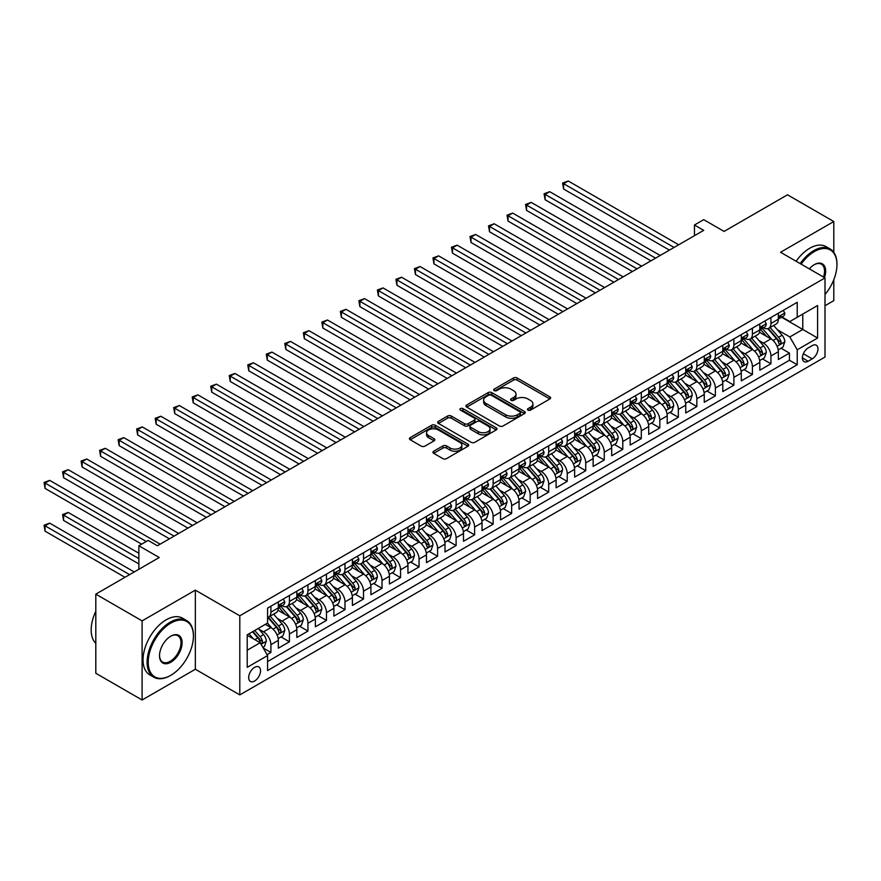 <?xml version="1.0" encoding="UTF-8"?>
<svg xmlns="http://www.w3.org/2000/svg" width="881" height="881" viewBox="0 0 881 881"><rect width="100%" height="100%" fill="white"/><g stroke="black" fill="none" stroke-linecap="round" stroke-linejoin="round"><path stroke-width="1.32" d="M528.005 410.117A1.795 1.035 0 0 0 530.549 410.117L549.865 398.961A2.566 1.487 0 0 0 550.625 397.915A2.566 1.487 0 0 0 549.865 396.857L517.147 377.971A2.566 1.487 0 0 0 513.513 377.971L494.197 389.127A1.795 1.035 0 0 0 493.668 389.854A1.795 1.035 0 0 0 494.197 390.591A1.795 1.035 0 0 0 496.741 390.591L499.241 389.149A8.226 4.746 0 0 1 510.881 389.149L513.601 390.724A8.226 4.746 0 0 1 516.013 394.082A8.226 4.746 0 0 1 513.601 397.441L511.101 398.884A1.795 1.035 0 0 0 510.573 399.622A1.795 1.035 0 0 0 511.101 400.348A1.795 1.035 0 0 0 513.645 400.348L516.145 398.906A8.226 4.746 0 0 1 527.785 398.906L530.505 400.481A8.226 4.746 0 0 1 532.917 403.839A8.226 4.746 0 0 1 530.505 407.198L528.005 408.641A1.795 1.035 0 0 0 527.477 409.379A1.795 1.035 0 0 0 528.005 410.117L528.005 408.641M254.609 681.013A8.381 4.834 120 0 0 260.093 673.635A8.381 4.834 120 0 0 258.805 666.917A8.381 4.834 120 0 0 254.609 667.335A8.381 4.834 120 0 0 249.136 674.714A8.381 4.834 120 0 0 250.424 681.431A8.381 4.834 120 0 0 254.609 681.013M433.716 451.226A2.566 1.487 0 0 0 432.956 452.272A2.566 1.487 0 0 0 433.716 453.33L442.89 458.627A2.566 1.487 0 0 0 446.524 458.627L467.976 446.238A2.566 1.487 0 0 0 468.725 445.191A2.566 1.487 0 0 0 467.976 444.145L435.258 425.248A2.566 1.487 0 0 0 431.624 425.248L410.172 437.637A2.566 1.487 0 0 0 409.423 438.683A2.566 1.487 0 0 0 410.172 439.729L421.261 446.138A2.566 1.487 0 0 0 424.895 446.138L434.08 440.83A2.566 1.487 0 0 0 434.829 439.784A2.566 1.487 0 0 0 434.08 438.738L428.573 435.566A6.872 3.976 0 0 1 426.558 432.758A6.872 3.976 0 0 1 430.809 429.091A6.872 3.976 0 0 1 438.298 429.95L459.838 442.383A6.872 3.976 0 0 1 461.853 445.191A6.872 3.976 0 0 1 457.613 448.858A6.872 3.976 0 0 1 450.114 448L446.524 445.929A2.566 1.487 0 0 0 442.89 445.929L433.716 451.226L433.716 453.33L442.89 448.066L442.89 445.929M833.8 252.329L833.8 221.527L787.504 194.8L724.072 231.417L703.71 219.655L694.448 225.007L703.71 230.348L157.391 545.757L148.129 540.416L138.868 545.757L138.868 569.28M142.105 620.874L142.105 699.999L195.351 669.252L195.351 590.138L142.105 620.874L95.809 594.146L159.241 557.519L138.868 545.757M195.351 590.138L239.797 615.797L825.001 277.922L825.001 357.047L239.797 694.911L239.797 615.797M833.8 221.527L780.555 252.263L825.001 277.922M499.428 425.986A2.566 1.487 0 0 0 503.062 425.986L524.514 413.596A2.566 1.487 0 0 0 525.263 412.55A2.566 1.487 0 0 0 524.514 411.504L491.785 392.607A2.566 1.487 0 0 0 488.151 392.607L466.71 404.996A2.566 1.487 0 0 0 465.95 406.042A2.566 1.487 0 0 0 466.71 407.099L499.428 425.986M461.148 410.502A1.795 1.035 0 0 1 462.977 410.755L496.212 429.939L474.793 442.306A2.566 1.487 0 0 1 471.159 442.306L438.441 423.409L447.614 418.156L447.614 416.019L438.441 421.316A2.566 1.487 0 0 0 437.681 422.362A2.566 1.487 0 0 0 438.441 423.409L438.441 421.316M447.614 418.156A2.566 1.487 0 0 1 451.248 418.156L451.248 416.019A2.566 1.487 0 0 0 447.614 416.019M451.248 416.019L464.518 423.673A2.566 1.487 0 0 0 468.163 423.673L474.253 420.16A2.566 1.487 0 0 0 475.002 419.114A2.566 1.487 0 0 0 474.253 418.057L460.433 410.083A1.795 1.035 0 0 1 459.904 409.346A1.795 1.035 0 0 1 461.016 408.388A1.795 1.035 0 0 1 462.977 408.619L496.245 427.825A2.566 1.487 0 0 1 496.994 428.871A2.566 1.487 0 0 1 496.245 429.917L496.245 427.825M142.105 699.999L95.809 673.26L95.809 594.146M825.001 305.729L833.8 300.652L833.8 279.718M267.064 654.682L270.908 652.469L263.221 648.031M258.849 629.144L263.507 631.831A10.473 6.046 60 0 1 270.908 644.661L278.319 640.388L278.319 648.196L289.431 641.775L281.006 636.908M277.372 618.451L282.019 621.138A10.473 6.046 60 0 1 289.431 633.968L296.842 629.695L296.842 637.503L307.954 631.082L299.518 626.215M295.895 607.769L300.542 610.445A10.473 6.046 60 0 1 307.954 623.274L315.354 619.002L315.354 626.809L326.466 620.389L318.041 615.533M314.407 597.076L319.065 599.752A10.473 6.046 60 0 1 326.466 612.592L333.877 608.308L333.877 616.116L344.989 609.696L336.564 604.84M332.93 586.383L337.577 589.07A10.473 6.046 60 0 1 344.989 601.899L352.4 597.615L352.4 605.423L363.512 599.014L355.076 594.146M351.453 575.689L356.1 578.377A10.473 6.046 60 0 1 363.512 591.206L370.912 586.922L370.912 594.73L382.024 588.321L373.599 583.453M369.965 564.996L374.623 567.683A10.473 6.046 60 0 1 382.024 580.513L389.435 576.24L389.435 584.037L400.547 577.628L392.122 572.76M388.488 554.303L393.135 556.99A10.473 6.046 60 0 1 400.547 569.82L407.947 565.547L407.947 573.344L419.059 566.935L410.634 562.067M407.011 543.61L411.658 546.297A10.473 6.046 60 0 1 419.059 559.127L426.47 554.854L426.47 562.651L437.582 556.241L429.157 551.374M425.523 532.917L430.17 535.604A10.473 6.046 60 0 1 437.582 548.434L444.993 544.161L444.993 551.969L456.105 545.548L447.68 540.681M444.046 522.224L448.693 524.911A10.473 6.046 60 0 1 456.105 537.74L463.505 533.468L463.505 541.275L474.617 534.855L466.192 529.988M462.569 511.542L467.216 514.218A10.473 6.046 60 0 1 474.617 527.047L482.028 522.774L482.028 530.582L493.14 524.162L484.715 519.305M481.081 500.849L485.728 503.525A10.473 6.046 60 0 1 493.14 516.365L500.551 512.081L500.551 519.889L511.663 513.469L503.238 508.612M499.604 490.155L504.251 492.842A10.473 6.046 60 0 1 511.663 505.672L519.063 501.388L519.063 509.196L530.175 502.776L521.75 497.919M518.127 479.462L522.774 482.149A10.473 6.046 60 0 1 530.175 494.979L537.586 490.695L537.586 498.503L548.698 492.094L540.273 487.226M536.639 468.769L541.286 471.456A10.473 6.046 60 0 1 548.698 484.286L556.109 480.002L556.109 487.81L567.221 481.4L558.796 476.533M555.162 458.076L559.809 460.763A10.473 6.046 60 0 1 567.221 473.593L574.621 469.32L574.621 477.117L585.733 470.707L577.308 465.84M573.674 447.383L578.332 450.07A10.473 6.046 60 0 1 585.733 462.899L593.144 458.627L593.144 466.423L604.256 460.014L595.831 455.147M592.197 436.69L596.844 439.377A10.473 6.046 60 0 1 604.256 452.206L611.667 447.933L611.667 455.741L622.779 449.321L614.354 444.453M610.72 425.997L615.367 428.684A10.473 6.046 60 0 1 622.779 441.513L630.179 437.24L630.179 445.048L641.291 438.628L632.866 433.76M629.232 415.314L633.891 417.99A10.473 6.046 60 0 1 641.291 430.82L648.702 426.547L648.702 434.355L659.814 427.935L651.389 423.067M647.755 404.621L652.403 407.297A10.473 6.046 60 0 1 659.814 420.127L667.225 415.854L667.225 423.662L678.337 417.242L669.901 412.385M666.278 393.928L670.926 396.604A10.473 6.046 60 0 1 678.337 409.445L685.737 405.161L685.737 412.969L696.849 406.548L688.424 401.692M684.79 383.235L689.449 385.922A10.473 6.046 60 0 1 696.849 398.752L704.26 394.468L704.26 402.276L715.372 395.866L706.947 390.999M703.313 372.542L707.961 375.229A10.473 6.046 60 0 1 715.372 388.058L722.783 383.775L722.783 391.582L733.895 385.173L725.459 380.306M721.836 361.849L726.484 364.536A10.473 6.046 60 0 1 733.895 377.365L741.295 373.092L741.295 380.889L752.407 374.48L743.982 369.613M740.348 351.156L745.007 353.843A10.473 6.046 60 0 1 752.407 366.672L759.818 362.399L759.818 370.196L770.93 363.787L770.93 355.979A10.473 6.046 -120 0 0 763.519 343.15L758.871 340.462M762.505 358.919L770.93 363.787M278.319 640.388A10.473 6.046 -120 0 0 270.908 627.558L265.357 624.354M296.842 629.695A10.473 6.046 -120 0 0 289.431 616.865L277.978 610.247M315.354 619.002A10.473 6.046 -120 0 0 307.954 606.172L296.501 599.565M333.877 608.308A10.473 6.046 -120 0 0 326.466 595.479L315.013 588.871M352.4 597.615A10.473 6.046 -120 0 0 344.989 584.786L333.536 578.178M370.912 586.922A10.473 6.046 -120 0 0 363.512 574.093L352.059 567.485M389.435 576.24A10.473 6.046 -120 0 0 382.024 563.4L370.571 556.792M407.947 565.547A10.473 6.046 -120 0 0 400.547 552.717L389.094 546.099M426.47 554.854A10.473 6.046 -120 0 0 419.059 542.024L407.617 535.406M444.993 544.161A10.473 6.046 -120 0 0 437.582 531.331L426.129 524.713M463.505 533.468A10.473 6.046 -120 0 0 456.105 520.638L444.652 514.019M482.028 522.774A10.473 6.046 -120 0 0 474.617 509.945L463.164 503.337M500.551 512.081A10.473 6.046 -120 0 0 493.14 499.252L481.687 492.644M519.063 501.388A10.473 6.046 -120 0 0 511.663 488.559L500.21 481.951M537.586 490.695A10.473 6.046 -120 0 0 530.175 477.865L518.722 471.258M556.109 480.002A10.473 6.046 -120 0 0 548.698 467.172L537.245 460.565M574.621 469.32A10.473 6.046 -120 0 0 567.221 456.479L555.768 449.872M593.144 458.627A10.473 6.046 -120 0 0 585.733 445.797L574.28 439.179M611.667 447.933A10.473 6.046 -120 0 0 604.256 435.104L592.803 428.485M630.179 437.24A10.473 6.046 -120 0 0 622.779 424.411L611.326 417.792M648.702 426.547A10.473 6.046 -120 0 0 641.291 413.718L629.838 407.099M667.225 415.854A10.473 6.046 -120 0 0 659.814 403.024L648.361 396.417M685.737 405.161A10.473 6.046 -120 0 0 678.337 392.331L666.884 385.724M704.26 394.468A10.473 6.046 -120 0 0 696.849 381.638L685.396 375.031M722.783 383.775A10.473 6.046 -120 0 0 715.372 370.945L703.919 364.338M741.295 373.092A10.473 6.046 -120 0 0 733.895 360.252L722.442 353.644M759.818 362.399A10.473 6.046 -120 0 0 752.407 349.57L740.954 342.951M812.227 345.605L808.152 347.962A8.116 4.691 120 0 0 802.844 355.12A8.116 4.691 120 0 0 804.089 361.617A8.116 4.691 120 0 0 808.152 361.221L812.227 358.864A8.116 4.691 120 0 0 817.535 351.717A8.116 4.691 120 0 0 816.291 345.209A8.116 4.691 120 0 0 812.227 345.605M247.209 650.222L260.17 642.734L267.582 655.574L267.582 670.54L797.228 364.745L797.228 349.779L789.817 336.949L777.394 329.769M267.582 655.574L247.209 667.335L247.209 634.827L267.582 623.065L267.582 608.099L797.228 302.304L797.228 317.27L817.601 305.509L817.601 338.018L797.228 349.779M281.92 605.688L282.019 605.743A10.473 6.046 60 0 0 287.261 606.26L294.672 601.987A10.473 6.046 -120 0 0 296.842 597.186L296.842 591.206M300.443 594.994L300.542 595.049A10.473 6.046 60 0 0 305.784 595.567L313.184 591.294A10.473 6.046 -120 0 0 315.354 586.504L315.354 580.513M318.966 584.301L319.065 584.356A10.473 6.046 60 0 0 324.296 584.874L331.708 580.601A10.473 6.046 -120 0 0 333.877 575.811L333.877 569.82M337.478 573.608L337.577 573.663A10.473 6.046 60 0 0 342.819 574.192L350.231 569.908A10.473 6.046 -120 0 0 352.4 565.117L352.4 559.127M356.001 562.915L356.1 562.981A10.473 6.046 60 0 0 361.342 563.499L368.743 559.215A10.473 6.046 -120 0 0 370.912 554.424L370.912 548.434M374.524 552.233L374.623 552.288A10.473 6.046 60 0 0 379.854 552.805L387.266 548.522A10.473 6.046 -120 0 0 389.435 543.731L389.435 537.74M393.036 541.54L393.135 541.595A10.473 6.046 60 0 0 398.377 542.112L405.778 537.839A10.473 6.046 -120 0 0 407.947 533.038L407.947 527.047M411.559 530.847L411.658 530.902A10.473 6.046 60 0 0 416.889 531.419L424.301 527.146A10.473 6.046 -120 0 0 426.47 522.345L426.47 516.354M430.082 520.153L430.17 520.208A10.473 6.046 60 0 0 435.412 520.726L442.824 516.453A10.473 6.046 -120 0 0 444.993 511.652L444.993 505.672M448.594 509.46L448.693 509.515A10.473 6.046 60 0 0 453.935 510.033L461.336 505.76A10.473 6.046 -120 0 0 463.505 500.959L463.505 494.979M467.117 498.767L467.216 498.822A10.473 6.046 60 0 0 472.447 499.34L479.859 495.067A10.473 6.046 -120 0 0 482.028 490.265L482.028 484.286M485.64 488.074L485.728 488.129A10.473 6.046 60 0 0 490.97 488.647L498.382 484.374A10.473 6.046 -120 0 0 500.551 479.583L500.551 473.593M504.152 477.381L504.251 477.436A10.473 6.046 60 0 0 509.493 477.965L516.894 473.681A10.473 6.046 -120 0 0 519.063 468.89L519.063 462.899M522.675 466.688L522.774 466.754A10.473 6.046 60 0 0 528.005 467.271L535.417 462.988A10.473 6.046 -120 0 0 537.586 458.197L537.586 452.206M541.198 456.006L541.286 456.061A10.473 6.046 60 0 0 546.528 456.578L553.94 452.294A10.473 6.046 -120 0 0 556.109 447.504L556.109 441.513M559.71 445.312L559.809 445.368A10.473 6.046 60 0 0 565.051 445.885L572.452 441.601A10.473 6.046 -120 0 0 574.621 436.811L574.621 430.82M578.233 434.619L578.332 434.674A10.473 6.046 60 0 0 583.563 435.192L590.975 430.919A10.473 6.046 -120 0 0 593.144 426.118L593.144 420.127M596.756 423.926L596.844 423.981A10.473 6.046 60 0 0 602.086 424.499L609.498 420.226A10.473 6.046 -120 0 0 611.667 415.425L611.667 409.445M615.268 413.233L615.367 413.288A10.473 6.046 60 0 0 620.609 413.806L628.01 409.533A10.473 6.046 -120 0 0 630.179 404.731L630.179 398.752M633.791 402.54L633.891 402.595A10.473 6.046 60 0 0 639.121 403.113L646.533 398.84A10.473 6.046 -120 0 0 648.702 394.038L648.702 388.058M652.314 391.847L652.403 391.902A10.473 6.046 60 0 0 657.644 392.419L665.056 388.147A10.473 6.046 -120 0 0 667.225 383.356L667.225 377.365M670.826 381.154L670.926 381.209A10.473 6.046 60 0 0 676.168 381.726L683.568 377.453A10.473 6.046 -120 0 0 685.737 372.663L685.737 366.672M689.349 370.46L689.449 370.516A10.473 6.046 60 0 0 694.68 371.044L702.091 366.76A10.473 6.046 -120 0 0 704.26 361.97L704.26 355.979M707.861 359.778L707.961 359.833A10.473 6.046 60 0 0 713.203 360.351L720.614 356.067A10.473 6.046 -120 0 0 722.783 351.277L722.783 345.286M726.385 349.085L726.484 349.14A10.473 6.046 60 0 0 731.726 349.658L739.126 345.374A10.473 6.046 -120 0 0 741.295 340.584L741.295 334.593M744.908 338.392L745.007 338.447A10.473 6.046 60 0 0 750.238 338.965L757.649 334.692A10.473 6.046 -120 0 0 759.818 329.89L759.818 323.9M267.582 661.554L789.453 360.252L789.453 353.094L778.341 359.514L778.341 351.706A10.473 6.046 -120 0 0 770.93 338.877L759.477 332.258M763.42 327.699L763.519 327.754A10.473 6.046 -120 0 0 768.761 328.272A10.473 6.046 -120 0 0 770.93 323.481L770.93 317.49M768.761 328.272L776.172 323.999A10.473 6.046 -120 0 0 778.341 319.197L778.341 313.207M270.908 606.172L270.908 612.163A10.473 6.046 60 0 1 268.738 616.953A10.473 6.046 60 0 1 267.582 617.383M268.738 616.953L276.149 612.68A10.473 6.046 -120 0 0 278.319 607.879L278.319 601.899M289.431 595.479L289.431 601.47A10.473 6.046 60 0 1 287.261 606.26M307.954 584.786L307.954 590.777A10.473 6.046 60 0 1 305.784 595.567M326.466 574.093L326.466 580.083A10.473 6.046 60 0 1 324.296 584.874M344.989 563.4L344.989 569.39A10.473 6.046 60 0 1 342.819 574.192M363.512 552.706L363.512 558.697A10.473 6.046 60 0 1 361.342 563.499M382.024 542.024L382.024 548.004A10.473 6.046 60 0 1 379.854 552.805M400.547 531.331L400.547 537.311A10.473 6.046 60 0 1 398.377 542.112M419.059 520.638L419.059 526.629A10.473 6.046 60 0 1 416.889 531.419M437.582 509.945L437.582 515.936A10.473 6.046 60 0 1 435.412 520.726M456.105 499.252L456.105 505.242A10.473 6.046 60 0 1 453.935 510.033M474.617 488.559L474.617 494.549A10.473 6.046 60 0 1 472.447 499.34M493.14 477.865L493.14 483.856A10.473 6.046 60 0 1 490.97 488.647M511.663 467.172L511.663 473.163A10.473 6.046 60 0 1 509.493 477.965M530.175 456.479L530.175 462.47A10.473 6.046 60 0 1 528.005 467.271M548.698 445.797L548.698 451.777A10.473 6.046 60 0 1 546.528 456.578M567.221 435.104L567.221 441.084A10.473 6.046 60 0 1 565.051 445.885M585.733 424.411L585.733 430.391A10.473 6.046 60 0 1 583.563 435.192M604.256 413.718L604.256 419.708A10.473 6.046 60 0 1 602.086 424.499M622.779 403.024L622.779 409.015A10.473 6.046 60 0 1 620.609 413.806M641.291 392.331L641.291 398.322A10.473 6.046 60 0 1 639.121 403.113M659.814 381.638L659.814 387.629A10.473 6.046 60 0 1 657.644 392.419M678.337 370.945L678.337 376.936A10.473 6.046 60 0 1 676.168 381.726M696.849 360.252L696.849 366.243A10.473 6.046 60 0 1 694.68 371.044M715.372 349.559L715.372 355.55A10.473 6.046 60 0 1 713.203 360.351M733.895 338.877L733.895 344.856A10.473 6.046 60 0 1 731.726 349.658M752.407 328.184L752.407 334.163A10.473 6.046 60 0 1 750.238 338.965M752.407 366.672L752.407 374.48M733.895 377.365L733.895 385.173M715.372 388.058L715.372 395.866M696.849 398.752L696.849 406.548M678.337 409.445L678.337 417.242M659.814 420.127L659.814 427.935M641.291 430.82L641.291 438.628M622.779 441.513L622.779 449.321M604.256 452.206L604.256 460.014M585.733 462.899L585.733 470.707M567.221 473.593L567.221 481.4M548.698 484.286L548.698 492.094M530.175 494.979L530.175 502.776M511.663 505.672L511.663 513.469M493.14 516.365L493.14 524.162M474.617 527.047L474.617 534.855M456.105 537.74L456.105 545.548M437.582 548.434L437.582 556.241M419.059 559.127L419.059 566.935M400.547 569.82L400.547 577.628M382.024 580.513L382.024 588.321M363.512 591.206L363.512 599.014M344.989 601.899L344.989 609.696M326.466 612.592L326.466 620.389M307.954 623.274L307.954 631.082M289.431 633.968L289.431 641.775M270.908 644.661L270.908 652.469M260.17 642.734L247.209 635.256M789.817 336.949L802.778 329.461L802.778 314.065L817.601 305.509M781.568 317.215L817.601 338.018M781.943 317.006L789.817 321.554L797.228 317.27M195.351 669.252L239.797 694.911M694.448 225.007L694.448 235.69M781.018 348.226L789.453 353.094M789.453 360.252L797.228 364.745M528.732 410.37L530.505 409.335A8.226 4.746 0 0 0 532.917 405.976L532.917 403.839M516.013 394.082L516.013 396.219A8.226 4.746 0 0 1 513.601 399.578L511.828 400.602M549.865 396.857L549.865 398.961L517.147 380.107A2.566 1.487 0 0 0 513.513 380.107L494.913 390.845M524.47 413.618L491.785 394.754A2.566 1.487 0 0 0 488.151 394.754L466.743 407.11M519.966 413.288A1.795 1.035 0 0 0 520.495 412.55A1.795 1.035 0 0 0 519.966 411.812L491.246 395.239A1.795 1.035 0 0 0 488.702 395.239L486.059 396.758A8.226 4.746 0 0 0 483.658 400.117A8.226 4.746 0 0 0 486.059 403.476L505.694 414.808A8.226 4.746 0 0 0 517.334 414.808L519.966 413.288L519.966 415.425A1.795 1.035 0 0 0 520.495 414.687L520.495 412.55M483.658 400.117L483.658 402.254A8.226 4.746 0 0 0 486.059 405.612L486.059 403.476M519.966 415.425L517.334 416.944A8.226 4.746 0 0 1 505.694 416.944L486.059 405.612M451.248 418.156L464.518 425.809A2.566 1.487 0 0 0 468.163 425.809L474.253 422.296A2.566 1.487 0 0 0 475.002 421.25L475.002 419.114M478.295 431.624A6.872 3.976 0 0 0 485.783 432.483A6.872 3.976 0 0 0 490.034 428.816A6.872 3.976 0 0 0 488.019 426.008L480.431 421.625A2.566 1.487 0 0 0 476.797 421.625L470.707 425.149A2.566 1.487 0 0 0 469.947 426.195A2.566 1.487 0 0 0 470.707 427.241L478.295 431.624L478.295 433.76A6.872 3.976 0 0 0 485.783 434.63A6.872 3.976 0 0 0 490.034 430.952L490.034 428.816M469.947 426.195L469.947 428.331A2.566 1.487 0 0 0 470.707 429.388L470.707 427.241M478.295 433.76L470.707 429.388M461.853 445.191L461.853 447.328A6.872 3.976 0 0 1 457.613 450.995A6.872 3.976 0 0 1 450.114 450.136L446.524 448.066A2.566 1.487 0 0 0 442.89 448.066M426.558 432.758L426.558 434.895A6.872 3.976 0 0 0 428.573 437.703L428.573 435.566M434.08 438.738L434.08 440.83L428.573 437.703M467.943 446.26L435.258 427.384A2.566 1.487 0 0 0 431.624 427.384L410.205 439.751M778.176 349.867L782.967 347.103L784.817 341.762A6.938 4.009 -120 0 0 782.119 335.243L773.65 325.441M771.954 339.548L762.285 328.349M766.459 336.289L760.843 329.791A16.629 9.603 -120 0 0 760.325 329.208M563.609 231.791L632.404 271.513L526.563 210.405L526.563 205.064L531.199 202.388L641.665 266.172M767.814 328.646L776.37 338.557A6.938 4.009 60 0 1 778.848 343.337C779.894 344.735 780.632 344.306 781.073 342.059A6.938 4.009 -120 0 0 778.595 337.269L770.137 327.479M768.32 328.492L777.516 339.13A3.535 2.037 60 0 1 778.408 340.518L781.073 342.059M778.848 343.337L779.355 344.163M783.242 310.376L784.817 313.107A6.938 4.009 60 0 1 783.385 316.18L779.861 318.206A6.938 4.009 -120 0 0 781.073 316.609L780.929 315.993M674.075 247.451L563.609 183.677L568.234 181.001L678.7 244.786M778.573 318.537L778.595 318.537A6.938 4.009 -120 0 0 779.861 318.206M780.17 316.092L781.073 316.609C780.632 315.563 779.894 315.993 778.848 317.887A6.938 4.009 60 0 1 778.341 318.878M669.439 250.127L563.609 189.03L563.609 183.677L562.585 183.094L568.234 181.001M563.609 189.03L562.585 183.094M825.001 294.518A31.947 18.446 120 0 0 836.95 264.619A31.947 18.446 120 0 0 814.352 251.57A31.947 18.446 120 0 0 801.126 264.146M800.179 263.595A32.74 18.897 -60 0 1 813.802 250.611A32.74 18.897 -60 0 1 830.166 248.993A32.74 18.897 -60 0 1 836.95 263.981A32.74 18.897 -60 0 1 836.95 264.3M809.331 268.881A15.979 9.228 -60 0 1 814.352 264.619L814.352 264.619A15.979 9.228 -60 0 1 824.473 277.625M796.105 261.239A32.74 18.897 -60 0 1 809.727 248.255A32.74 18.897 -60 0 1 826.092 246.636L830.166 248.993M823.504 277.063A15.186 8.766 120 0 0 821.4 264.19A15.186 8.766 120 0 0 814.077 264.785M170.253 675.617L170.815 675.298A31.947 18.446 120 0 0 193.413 636.159A31.947 18.446 120 0 0 170.815 623.12A31.947 18.446 120 0 0 148.217 662.248A31.947 18.446 120 0 0 170.815 675.298L170.253 675.617A32.74 18.897 -60 0 1 153.889 677.236A32.74 18.897 -60 0 1 148.867 651.004A32.74 18.897 -60 0 1 170.253 622.151A32.74 18.897 -60 0 1 186.629 620.532A32.74 18.897 -60 0 1 193.413 635.52A32.74 18.897 -60 0 1 193.402 635.84M170.815 662.248A15.979 9.228 -60 0 1 159.516 655.728A15.979 9.228 -60 0 1 170.815 636.159L170.815 636.159A15.979 9.228 -60 0 1 182.114 642.69A15.979 9.228 -60 0 1 170.815 662.248M159.516 655.398A15.186 8.766 120 0 0 162.666 662.038A15.186 8.766 120 0 0 170.253 661.29A15.186 8.766 120 0 0 180.187 647.898A15.186 8.766 120 0 0 177.852 635.73A15.186 8.766 120 0 0 170.529 636.324M153.889 677.236L149.814 674.89A32.74 18.897 -60 0 1 144.792 648.647A32.74 18.897 -60 0 1 166.19 619.806A32.74 18.897 -60 0 1 182.554 618.187L186.629 620.532M95.809 643.328A32.74 18.897 -60 0 1 95.809 611.249M759.664 360.56L764.444 357.796L766.294 352.455A6.938 4.009 -120 0 0 763.596 345.936L755.138 336.135M753.442 350.242L743.773 339.042M747.936 346.982L742.32 340.484A16.629 9.603 -120 0 0 741.802 339.901M545.086 242.484L613.881 282.206L508.051 221.098L508.051 215.757L512.676 213.081L623.142 276.854M749.302 339.339L757.858 349.25A6.938 4.009 60 0 1 760.325 354.03C761.371 355.428 762.109 354.999 762.55 352.752A6.938 4.009 -120 0 0 760.072 347.962L751.614 338.172M749.797 339.174L758.993 349.823A3.535 2.037 60 0 1 759.885 351.211L762.55 352.752M760.325 354.03L760.832 354.856M741.141 371.253L745.932 368.489L747.782 363.148A6.938 4.009 -120 0 0 745.073 356.629L736.615 346.828M734.919 360.935L725.25 349.735M729.413 357.675L723.808 351.178A16.629 9.603 -120 0 0 723.29 350.594M526.563 253.177L595.369 292.899L489.528 231.791L489.528 226.45L494.164 223.774L604.63 287.547M730.778 350.032L739.335 359.944A6.938 4.009 60 0 1 741.813 364.723C742.848 366.122 743.597 365.692 744.038 363.435A6.938 4.009 -120 0 0 741.56 358.655L733.091 348.865M731.285 349.867L740.481 360.516A3.535 2.037 60 0 1 741.373 361.904L744.038 363.435M741.813 364.723L742.32 365.549M722.618 381.947L727.409 379.182L729.259 373.83A6.938 4.009 -120 0 0 726.561 367.322L718.092 357.521M716.396 371.628L706.727 360.428M710.901 368.368L705.285 361.871A16.629 9.603 -120 0 0 704.767 361.287M508.051 263.871L576.846 303.593L471.016 242.484L471.016 237.143L475.641 234.467L586.107 298.241M712.255 360.725L720.812 370.637A6.938 4.009 60 0 1 723.29 375.416C724.336 376.815 725.074 376.385 725.515 374.128A6.938 4.009 -120 0 0 723.037 369.348L714.579 359.558M712.762 360.56L721.957 371.209A3.535 2.037 60 0 1 722.849 372.597L725.515 374.128M723.29 375.416L723.797 376.242M704.106 392.64L708.886 389.876L710.736 384.523A6.938 4.009 -120 0 0 708.038 378.015L699.58 368.214M697.884 382.321L688.215 371.121M692.378 379.061L686.762 372.564A16.629 9.603 -120 0 0 686.255 371.98M489.528 274.564L558.323 314.286L452.493 253.177L452.493 247.825L457.118 245.16L567.584 308.934M693.743 371.419L702.3 381.33A6.938 4.009 60 0 1 704.767 386.109C705.813 387.497 706.551 387.078 706.991 384.821A6.938 4.009 -120 0 0 704.525 380.041L696.056 370.24M694.239 371.253L703.434 381.902A3.535 2.037 60 0 1 704.326 383.29L706.991 384.821M704.767 386.109L705.274 386.924M764.73 321.069L766.294 323.801A6.938 4.009 60 0 1 764.862 326.862L761.338 328.899A6.938 4.009 -120 0 0 762.55 327.303L762.406 326.686M655.552 258.144L545.086 194.371L549.722 191.695L660.188 255.479M760.05 329.219L760.072 329.219A6.938 4.009 -120 0 0 761.338 328.899M761.658 326.785L762.55 327.303C762.12 326.256 761.371 326.686 760.325 328.58A6.938 4.009 60 0 1 759.818 329.571M650.927 260.82L545.086 199.712L545.086 194.371L544.073 193.787L549.722 191.695M545.086 199.712L544.073 193.787M746.207 331.763L747.782 334.494A6.938 4.009 60 0 1 746.339 337.555L742.826 339.592A6.938 4.009 -120 0 0 744.038 337.996L743.883 337.379M637.04 268.837L525.55 204.469L531.199 202.388M741.527 339.912L741.56 339.912A6.938 4.009 -120 0 0 742.826 339.592M743.135 337.478L744.038 337.996C743.597 336.949 742.859 337.379 741.813 339.273A6.938 4.009 60 0 1 741.295 340.264M526.563 210.405L525.55 204.469M727.684 342.456L729.259 345.176A6.938 4.009 60 0 1 727.827 348.248L724.303 350.286A6.938 4.009 -120 0 0 725.515 348.689L725.371 348.072M618.517 279.53L507.027 215.162L512.676 213.081M723.015 350.605L723.037 350.605A6.938 4.009 -120 0 0 724.303 350.286M724.623 348.171L725.515 348.689C725.074 347.643 724.336 348.061 723.29 349.966A6.938 4.009 60 0 1 722.783 350.957M508.051 221.098L507.027 215.162M709.172 353.149L710.736 355.869A6.938 4.009 60 0 1 709.304 358.941L705.78 360.979A6.938 4.009 -120 0 0 706.991 359.371L706.848 358.765M599.994 290.223L488.515 225.855L494.164 223.774M704.492 361.298L704.525 361.298A6.938 4.009 -120 0 0 705.78 360.979M706.099 358.853L706.991 359.371C706.562 358.336 705.813 358.754 704.767 360.659A6.938 4.009 60 0 1 704.26 361.651M489.528 231.791L488.515 225.855M685.583 403.333L690.374 400.569L692.224 395.217A6.938 4.009 -120 0 0 689.515 388.697L681.057 378.907M679.361 393.014L669.692 381.814M673.855 389.754L668.25 383.246A16.629 9.603 -120 0 0 667.732 382.673M471.016 285.257L539.811 324.968L433.97 263.871L433.97 258.518L438.606 255.853L549.072 319.627M675.22 382.112L683.777 392.012A6.938 4.009 60 0 1 686.255 396.802C687.29 398.19 688.039 397.772 688.479 395.514A6.938 4.009 -120 0 0 686.002 390.735L677.544 380.933M675.727 381.947L684.922 392.596A3.535 2.037 60 0 1 685.814 393.972L688.479 395.514M686.255 396.802L686.762 397.617M690.649 363.842L692.224 366.562A6.938 4.009 60 0 1 690.781 369.635L687.268 371.672A6.938 4.009 -120 0 0 688.479 370.064L688.325 369.447M581.482 300.917L469.991 236.549L475.641 234.467M685.969 371.991L686.002 371.991A6.938 4.009 -120 0 0 687.268 371.672M687.576 369.546L688.479 370.064C688.039 369.018 687.301 369.447 686.255 371.353A6.938 4.009 60 0 1 685.737 372.344M471.016 242.484L469.991 236.549M667.071 414.026L671.851 411.262L673.701 405.91A6.938 4.009 -120 0 0 671.003 399.39L662.534 389.6M660.838 403.707L651.169 392.508M655.343 400.437L649.726 393.939A16.629 9.603 -120 0 0 649.209 393.367M452.493 295.95L521.288 335.661L415.458 274.564L415.458 269.212L420.083 266.547L530.549 330.32M656.697 392.805L665.254 402.705A6.938 4.009 60 0 1 667.732 407.496C668.778 408.883 669.516 408.454 669.956 406.207A6.938 4.009 -120 0 0 667.479 401.428L659.021 391.627M657.204 392.64L666.399 403.289A3.535 2.037 60 0 1 667.291 404.665L669.956 406.207M667.732 407.496L668.238 408.31M672.126 374.535L673.701 377.255A6.938 4.009 60 0 1 672.269 380.328L668.745 382.354A6.938 4.009 -120 0 0 669.956 380.757L669.813 380.14M562.959 311.61L451.468 247.242L457.118 245.16M667.457 382.684L667.479 382.684A6.938 4.009 -120 0 0 668.745 382.354M669.064 380.24L669.956 380.757C669.516 379.711 668.778 380.14 667.732 382.046A6.938 4.009 60 0 1 667.225 383.026M452.493 253.177L451.468 247.242M648.548 424.708L653.328 421.955L655.178 416.603A6.938 4.009 -120 0 0 652.48 410.083L644.022 400.293M642.326 414.389L632.657 403.201M636.82 411.13L631.203 404.632A16.629 9.603 -120 0 0 630.697 404.06M433.97 306.632L502.765 346.354L396.935 285.257L396.935 279.905L401.56 277.229L512.026 341.013M638.185 403.487L646.742 413.398A6.938 4.009 60 0 1 649.209 418.178C650.255 419.576 650.993 419.147 651.433 416.9A6.938 4.009 -120 0 0 648.967 412.121L640.498 402.32M638.681 403.333L647.876 413.982A3.535 2.037 60 0 1 648.768 415.358L651.433 416.9M649.209 418.178L649.715 419.004M653.614 385.217L655.178 387.948A6.938 4.009 60 0 1 653.746 391.021L650.233 393.047A6.938 4.009 -120 0 0 651.433 391.45L651.29 390.834M544.436 322.303L432.956 257.935L438.606 255.853M648.934 393.378L648.967 393.378A6.938 4.009 -120 0 0 650.233 393.047M650.541 390.933L651.433 391.45C651.004 390.404 650.255 390.834 649.209 392.739A6.938 4.009 60 0 1 648.702 393.719M433.97 263.871L432.956 257.935M630.025 435.401L634.816 432.637L636.666 427.296A6.938 4.009 -120 0 0 633.957 420.777L625.499 410.987M623.803 425.083L614.134 413.894M618.297 421.823L612.691 415.325A16.629 9.603 -120 0 0 612.174 414.753M415.458 317.325L484.253 357.047L378.412 295.939L378.412 290.598L383.048 287.922L493.514 351.706M619.662 414.18L628.219 424.091A6.938 4.009 60 0 1 630.697 428.871C631.743 430.269 632.481 429.84 632.921 427.593A6.938 4.009 -120 0 0 630.444 422.814L621.986 413.013M620.169 414.026L629.364 424.664A3.535 2.037 60 0 1 630.256 426.052L632.921 427.593M630.697 428.871L631.203 429.697M635.091 395.91L636.666 398.641A6.938 4.009 60 0 1 635.223 401.714L631.71 403.74A6.938 4.009 -120 0 0 632.921 402.143L632.767 401.527M525.924 332.996L414.433 268.628L420.083 266.547M630.411 404.071L630.444 404.071A6.938 4.009 -120 0 0 631.71 403.74M632.018 401.626L632.921 402.143C632.481 401.097 631.743 401.527 630.697 403.432A6.938 4.009 60 0 1 630.179 404.412M415.458 274.564L414.433 268.628M611.513 446.094L616.293 443.33L618.143 437.989A6.938 4.009 -120 0 0 615.445 431.47L606.976 421.669M605.28 435.776L595.611 424.576M599.785 432.516L594.168 426.019A16.629 9.603 -120 0 0 593.651 425.435M396.935 328.018L465.73 367.74L359.9 306.632L359.9 301.291L364.525 298.615L474.991 362.399M601.139 424.873L609.696 434.785A6.938 4.009 60 0 1 612.174 439.564C613.22 440.963 613.958 440.533 614.398 438.286A6.938 4.009 -120 0 0 611.921 433.507L603.463 423.706M601.646 424.719L610.841 435.357A3.535 2.037 60 0 1 611.733 436.745L614.398 438.286M612.174 439.564L612.68 440.39M592.99 456.787L597.77 454.023L599.631 448.682A6.938 4.009 -120 0 0 596.922 442.163L588.464 432.362M586.768 446.469L577.099 435.269M581.262 443.209L575.645 436.712A16.629 9.603 -120 0 0 575.139 436.128M378.412 338.711L447.218 378.434L341.376 317.325L341.376 311.984L346.002 309.308L456.468 373.081M582.627 435.566L591.184 445.478A6.938 4.009 60 0 1 593.662 450.257C594.697 451.656 595.435 451.226 595.875 448.98A6.938 4.009 -120 0 0 593.409 444.189L584.94 434.399M583.123 435.401L592.318 446.05A3.535 2.037 60 0 1 593.21 447.438L595.875 448.98M593.662 450.257L594.157 451.083M574.467 467.481L579.258 464.716L581.108 459.375A6.938 4.009 -120 0 0 578.399 452.856L569.941 443.055M568.245 457.162L558.576 445.962M562.739 453.902L557.133 447.405A16.629 9.603 -120 0 0 556.616 446.821M359.9 349.405L428.695 389.127L322.853 328.018L322.853 322.677L327.49 320.001L437.956 383.775M564.104 446.26L572.661 456.171A6.938 4.009 60 0 1 575.139 460.95C576.185 462.349 576.923 461.919 577.363 459.662A6.938 4.009 -120 0 0 574.886 454.882L566.428 445.092M564.611 446.094L573.806 456.743A3.535 2.037 60 0 1 574.698 458.131L577.363 459.662M575.139 460.95L575.645 461.776M555.955 478.174L560.734 475.41L562.585 470.058A6.938 4.009 -120 0 0 559.887 463.549L551.418 453.748M549.733 467.855L540.053 456.655M544.227 464.595L538.61 458.098A16.629 9.603 -120 0 0 538.093 457.514M341.376 360.098L410.172 399.82L304.341 338.711L304.341 333.37L308.967 330.694L419.433 394.468M545.581 456.953L554.138 466.864A6.938 4.009 60 0 1 556.616 471.643C557.662 473.042 558.4 472.612 558.84 470.355A6.938 4.009 -120 0 0 556.363 465.575L547.905 455.785M546.088 456.787L555.283 467.437A3.535 2.037 60 0 1 556.175 468.824L558.84 470.355M556.616 471.643L557.122 472.469M537.432 488.867L542.211 486.103L544.073 480.751A6.938 4.009 -120 0 0 541.363 474.242L532.906 464.441M531.21 478.548L521.541 467.348M525.704 475.288L520.087 468.791A16.629 9.603 -120 0 0 519.581 468.207M322.853 370.791L391.66 410.513L285.818 349.405L285.818 344.053L290.444 341.388L400.91 405.161M527.069 467.646L535.626 477.557A6.938 4.009 60 0 1 538.104 482.336C539.139 483.724 539.888 483.306 540.317 481.048A6.938 4.009 -120 0 0 537.851 476.269L529.382 466.478M527.565 467.481L536.76 478.13A3.535 2.037 60 0 1 537.652 479.517L540.317 481.048M538.104 482.336L538.599 483.151M518.909 499.56L523.699 496.796L525.55 491.444A6.938 4.009 -120 0 0 522.851 484.935L514.383 475.134M512.687 489.241L503.018 478.042M507.181 485.982L501.575 479.484A16.629 9.603 -120 0 0 501.058 478.901M304.341 381.484L373.137 421.206M508.546 478.339L517.103 488.25A6.938 4.009 60 0 1 519.581 493.03C520.627 494.417 521.365 493.999 521.805 491.741A6.938 4.009 -120 0 0 519.327 486.962L510.87 477.161M509.053 478.174L518.248 488.823A3.535 2.037 60 0 1 519.14 490.199L521.805 491.741M519.581 493.03L520.087 493.845M500.397 510.253L505.176 507.489L507.027 502.137A6.938 4.009 -120 0 0 504.328 495.618L495.871 485.827M494.175 499.934L484.495 488.735M488.669 496.664L483.052 490.166A16.629 9.603 -120 0 0 482.535 489.594M285.818 392.177L354.614 431.888L248.783 370.791L248.783 365.439L253.409 362.774L363.875 426.547M490.023 489.032L498.591 498.932A6.938 4.009 60 0 1 501.058 503.723C502.104 505.11 502.842 504.681 503.282 502.434A6.938 4.009 -120 0 0 500.804 497.655L492.347 487.854M490.53 488.867L499.725 499.516A3.535 2.037 60 0 1 500.617 500.893L503.282 502.434M501.058 503.723L501.564 504.538M481.874 520.935L486.664 518.182L488.515 512.83A6.938 4.009 -120 0 0 485.805 506.311L477.348 496.521M475.652 510.617L465.983 499.428M470.146 507.357L464.529 500.86A16.629 9.603 -120 0 0 464.023 500.287M267.295 402.859L336.101 442.581L230.26 381.484L230.26 376.132L234.886 373.456L345.352 437.24M471.511 499.725L480.068 509.625A6.938 4.009 60 0 1 482.546 514.405C483.581 515.803 484.33 515.374 484.759 513.127A6.938 4.009 -120 0 0 482.292 508.348L473.824 498.547M472.007 499.56L481.202 510.209A3.535 2.037 60 0 1 482.094 511.586L484.759 513.127M482.546 514.405L483.041 515.231M463.351 531.628L468.141 528.864L469.991 523.523A6.938 4.009 -120 0 0 467.293 517.004L458.825 507.214M457.129 521.31L447.46 510.121M451.634 518.05L446.017 511.553A16.629 9.603 -120 0 0 445.5 510.98M248.783 413.552L317.578 453.275L211.737 392.177L211.737 386.825L216.374 384.149L326.84 447.933M452.988 510.407L461.545 520.319A6.938 4.009 60 0 1 464.023 525.098C465.069 526.497 465.807 526.067 466.247 523.821A6.938 4.009 -120 0 0 463.769 519.041L455.312 509.24M453.495 510.253L462.69 520.902A3.535 2.037 60 0 1 463.582 522.279L466.247 523.821M464.023 525.098L464.529 525.924M444.839 542.322L449.618 539.557L451.468 534.216A6.938 4.009 -120 0 0 448.77 527.697L440.313 517.907M438.617 532.003L428.937 520.814M433.111 528.743L427.494 522.246A16.629 9.603 -120 0 0 426.977 521.673M230.26 424.246L299.055 463.968L193.225 402.859L193.225 397.518L197.851 394.842L308.317 458.627M434.465 521.1L443.033 531.012A6.938 4.009 60 0 1 445.5 535.791C446.546 537.19 447.284 536.76 447.724 534.514A6.938 4.009 -120 0 0 445.246 529.734L436.789 519.933M434.972 520.946L444.167 531.584A3.535 2.037 60 0 1 445.059 532.972L447.724 534.514M445.5 535.791L446.006 536.617M426.316 553.015L431.106 550.251L432.956 544.91A6.938 4.009 -120 0 0 430.247 538.39L421.79 528.589M420.094 542.696L410.425 531.496M414.588 539.436L408.982 532.939A16.629 9.603 -120 0 0 408.465 532.355M211.737 434.939L280.543 474.661L174.702 413.552L174.702 408.211L179.328 405.535L289.805 469.32M415.953 531.794L424.51 541.705A6.938 4.009 60 0 1 426.988 546.484C428.023 547.883 428.772 547.453 429.201 545.207A6.938 4.009 -120 0 0 426.734 540.416L418.266 530.626M416.449 531.628L425.655 542.278A3.535 2.037 60 0 1 426.536 543.665L429.201 545.207M426.988 546.484L427.483 547.31M407.793 563.708L412.583 560.944L414.433 555.603A6.938 4.009 -120 0 0 411.735 549.083L403.267 539.282M401.571 553.389L391.902 542.189M396.076 550.129L390.459 543.632A16.629 9.603 -120 0 0 389.942 543.048M193.225 445.632L262.02 485.354L156.179 424.246L156.179 418.904L160.816 416.228L271.282 480.002M397.43 542.487L405.987 552.398A6.938 4.009 60 0 1 408.465 557.177C409.511 558.576 410.249 558.147 410.689 555.9A6.938 4.009 -120 0 0 408.211 551.11L399.754 541.319M397.937 542.322L407.132 552.971A3.535 2.037 60 0 1 408.024 554.358L410.689 555.9M408.465 557.177L408.971 558.003M616.568 406.604L618.143 409.335A6.938 4.009 60 0 1 616.711 412.407L613.187 414.433A6.938 4.009 -120 0 0 614.398 412.837L614.255 412.22M507.401 343.689L395.91 279.321L401.56 277.229M611.899 414.764L611.921 414.764A6.938 4.009 -120 0 0 613.187 414.433M613.506 412.319L614.398 412.837C613.958 411.79 613.22 412.22 612.174 414.114A6.938 4.009 60 0 1 611.667 415.105M396.935 285.257L395.91 279.321M598.056 417.297L599.631 420.028A6.938 4.009 60 0 1 598.188 423.1L594.675 425.127A6.938 4.009 -120 0 0 595.875 423.53L595.732 422.913M488.878 354.371L377.398 290.014L383.048 287.922M593.376 425.457L593.409 425.446A6.938 4.009 -120 0 0 594.675 425.127M594.983 423.012L595.875 423.53C595.446 422.484 594.697 422.913 593.662 424.807A6.938 4.009 60 0 1 593.144 425.798M378.412 295.939L377.398 290.014M579.533 427.99L581.108 430.721A6.938 4.009 60 0 1 579.665 433.782L576.152 435.82A6.938 4.009 -120 0 0 577.363 434.223L577.209 433.606M470.366 365.064L358.875 300.707L364.525 298.615M574.853 436.139L574.886 436.139A6.938 4.009 -120 0 0 576.152 435.82M576.46 433.705L577.363 434.223C576.923 433.177 576.185 433.606 575.139 435.5A6.938 4.009 60 0 1 574.621 436.491M359.9 306.632L358.875 300.707M561.01 438.683L562.585 441.403A6.938 4.009 60 0 1 561.153 444.476L557.629 446.513A6.938 4.009 -120 0 0 558.84 444.916L558.697 444.299M451.843 375.758L340.352 311.389L346.002 309.308M556.34 446.832L556.363 446.832A6.938 4.009 -120 0 0 557.629 446.513M557.948 444.398L558.84 444.916C558.4 443.87 557.662 444.288 556.616 446.193A6.938 4.009 60 0 1 556.109 447.185M341.376 317.325L340.352 311.389M542.498 449.376L544.073 452.096A6.938 4.009 60 0 1 542.63 455.169L539.117 457.206A6.938 4.009 -120 0 0 540.317 455.598L540.174 454.992M433.32 386.451L321.84 322.083L327.49 320.001M537.817 457.525L537.851 457.525A6.938 4.009 -120 0 0 539.117 457.206M539.425 455.092L540.317 455.598C539.888 454.563 539.139 454.981 538.104 456.887A6.938 4.009 60 0 1 537.586 457.878M322.853 328.018L321.84 322.083M523.975 460.069L525.55 462.789A6.938 4.009 60 0 1 524.107 465.862L520.594 467.899A6.938 4.009 -120 0 0 521.805 466.291L521.651 465.675M414.808 397.144L303.317 332.776L308.967 330.694M519.294 468.218L519.327 468.218A6.938 4.009 -120 0 0 520.594 467.899M520.902 465.774L521.805 466.291C521.365 465.245 520.627 465.675 519.581 467.58A6.938 4.009 60 0 1 519.063 468.571M304.341 338.711L303.317 332.776M505.452 470.762L507.027 473.482A6.938 4.009 60 0 1 505.595 476.555L502.071 478.581A6.938 4.009 -120 0 0 503.282 476.984L503.139 476.368M396.285 407.837L284.794 343.469L290.444 341.388M500.782 478.912L500.804 478.912A6.938 4.009 -120 0 0 502.071 478.581M502.39 476.467L503.282 476.984C502.842 475.938 502.104 476.368 501.058 478.273A6.938 4.009 60 0 1 500.551 479.253M285.818 349.405L284.794 343.469M486.94 481.444L488.515 484.176A6.938 4.009 60 0 1 487.072 487.248L483.559 489.274A6.938 4.009 -120 0 0 484.759 487.678L484.616 487.061M377.762 418.53L267.295 354.746L271.932 352.081L382.398 415.854M482.259 489.605L482.292 489.605A6.938 4.009 -120 0 0 483.559 489.274M483.867 487.16L484.759 487.678C484.33 486.631 483.581 487.061 482.546 488.966A6.938 4.009 60 0 1 482.028 489.946M373.137 421.195L267.295 360.098L267.295 354.746L266.282 354.162L271.932 352.081M267.295 360.098L266.282 354.162M468.417 492.138L469.991 494.869A6.938 4.009 60 0 1 468.56 497.941L465.036 499.968A6.938 4.009 -120 0 0 466.247 498.371L466.093 497.754M359.25 429.223L247.759 364.855L253.409 362.774M463.736 500.298L463.769 500.298A6.938 4.009 -120 0 0 465.036 499.968M465.344 497.853L466.247 498.371C465.807 497.325 465.069 497.754 464.023 499.659A6.938 4.009 60 0 1 463.505 500.639M248.783 370.791L247.759 364.855M449.894 502.831L451.468 505.562A6.938 4.009 60 0 1 450.037 508.634L446.513 510.661A6.938 4.009 -120 0 0 447.724 509.064L447.581 508.447M340.727 439.916L229.247 375.548L234.886 373.456M445.224 510.991L445.246 510.991A6.938 4.009 -120 0 0 446.513 510.661M446.832 508.546L447.724 509.064C447.284 508.018 446.546 508.447 445.5 510.341A6.938 4.009 60 0 1 444.993 511.332M230.26 381.484L229.247 375.548M431.382 513.524L432.956 516.255A6.938 4.009 60 0 1 431.514 519.327L428.001 521.354A6.938 4.009 -120 0 0 429.201 519.757L429.058 519.14M322.204 450.598L210.724 386.241L216.374 384.149M426.701 521.684L426.734 521.684A6.938 4.009 -120 0 0 428.001 521.354M428.309 519.239L429.201 519.757C428.772 518.711 428.034 519.14 426.988 521.034A6.938 4.009 60 0 1 426.47 522.026M211.737 392.177L210.724 386.241M412.859 524.217L414.433 526.948A6.938 4.009 60 0 1 413.002 530.01L409.478 532.047A6.938 4.009 -120 0 0 410.689 530.45L410.535 529.833M303.692 461.292L192.201 396.935L197.851 394.842M408.189 532.366L408.211 532.366A6.938 4.009 -120 0 0 409.478 532.047M409.786 529.933L410.689 530.45C410.249 529.404 409.511 529.833 408.465 531.728A6.938 4.009 60 0 1 407.947 532.719M193.225 402.859L192.201 396.935M389.281 574.401L394.06 571.637L395.91 566.296A6.938 4.009 -120 0 0 393.212 559.776L384.755 549.975M383.059 564.082L373.379 552.883M377.553 560.823L371.936 554.325A16.629 9.603 -120 0 0 371.419 553.742M174.702 456.325L243.497 496.047L137.667 434.939L137.667 429.598L142.293 426.922L252.759 490.695M378.907 553.18L387.475 563.091A6.938 4.009 60 0 1 389.942 567.871C390.988 569.269 391.726 568.84 392.166 566.582A6.938 4.009 -120 0 0 389.688 561.803L381.231 552.013M379.414 553.015L388.609 563.664A3.535 2.037 60 0 1 389.501 565.051L392.166 566.582M389.942 567.871L390.448 568.697M370.758 585.094L375.548 582.33L377.398 576.978A6.938 4.009 -120 0 0 374.689 570.47L366.232 560.668M364.536 574.775L354.867 563.576M359.03 571.516L353.424 565.018A16.629 9.603 -120 0 0 352.907 564.435M156.179 467.018L224.985 506.74L119.144 445.632L119.144 440.291L123.781 437.615L234.247 501.388M360.395 563.873L368.952 573.784A6.938 4.009 60 0 1 371.43 578.564C372.465 579.962 373.214 579.533 373.643 577.275A6.938 4.009 -120 0 0 371.176 572.496L362.708 562.706M360.902 563.708L370.097 574.357A3.535 2.037 60 0 1 370.978 575.745L373.643 577.275M371.43 578.564L371.936 579.39M352.235 595.787L357.025 593.023L358.875 587.671A6.938 4.009 -120 0 0 356.177 581.163L347.709 571.362M346.013 585.469L336.344 574.269M340.518 582.209L334.901 575.711A16.629 9.603 -120 0 0 334.384 575.128M137.667 477.711L206.462 517.433L100.621 456.325L100.621 450.973L105.257 448.308L215.724 512.081M341.872 574.566L350.429 584.477A6.938 4.009 60 0 1 352.907 589.257C353.953 590.644 354.691 590.226 355.131 587.968A6.938 4.009 -120 0 0 352.653 583.189L344.196 573.388M342.379 574.401L351.574 585.05A3.535 2.037 60 0 1 352.466 586.427L355.131 587.968M352.907 589.257L353.413 590.072M333.723 606.48L338.502 603.716L340.352 598.364A6.938 4.009 -120 0 0 337.654 591.845L329.197 582.055M327.501 596.162L317.832 584.962M321.994 592.902L316.378 586.394A16.629 9.603 -120 0 0 315.861 585.821M119.144 488.404L187.939 528.115L82.109 467.018L82.109 461.666L86.734 459.001L197.201 522.774M323.349 585.259L331.917 595.16A6.938 4.009 60 0 1 334.384 599.95C335.43 601.338 336.168 600.908 336.608 598.662A6.938 4.009 -120 0 0 334.13 593.882L325.673 584.081M323.856 585.094L333.051 595.743A3.535 2.037 60 0 1 333.943 597.12L336.608 598.662M334.384 599.95L334.89 600.765M394.336 534.91L395.91 537.63A6.938 4.009 60 0 1 394.479 540.703L390.955 542.74A6.938 4.009 -120 0 0 392.166 541.143L392.023 540.527M285.169 471.985L173.689 407.617L179.328 405.535M389.666 543.059L389.688 543.059A6.938 4.009 -120 0 0 390.955 542.74M391.274 540.626L392.166 541.143C391.726 540.097 390.988 540.527 389.942 542.421A6.938 4.009 60 0 1 389.435 543.412M174.702 413.552L173.689 407.617M375.824 545.603L377.398 548.323A6.938 4.009 60 0 1 375.956 551.396L372.443 553.433A6.938 4.009 -120 0 0 373.643 551.836L373.5 551.22M266.646 482.678L155.166 418.31L160.816 416.228M371.143 553.753L371.176 553.753A6.938 4.009 -120 0 0 372.443 553.433M372.751 551.319L373.643 551.836C373.214 550.79 372.476 551.209 371.43 553.114A6.938 4.009 60 0 1 370.912 554.105M156.179 424.246L155.166 418.31M357.301 556.296L358.875 559.017A6.938 4.009 60 0 1 357.444 562.089L353.92 564.126A6.938 4.009 -120 0 0 355.131 562.519L354.988 561.913M248.134 493.371L136.643 429.003L142.293 426.922M352.631 564.446L352.653 564.446A6.938 4.009 -120 0 0 353.92 564.126M354.228 562.001L355.131 562.519C354.691 561.472 353.953 561.902 352.907 563.807A6.938 4.009 60 0 1 352.4 564.798M137.667 434.939L136.643 429.003M338.789 566.99L340.352 569.71A6.938 4.009 60 0 1 338.921 572.782L335.397 574.808A6.938 4.009 -120 0 0 336.608 573.212L336.465 572.595M229.611 504.064L118.131 439.696L123.781 437.615M334.108 575.139L334.13 575.139A6.938 4.009 -120 0 0 335.397 574.808M335.716 572.694L336.608 573.212C336.179 572.165 335.43 572.595 334.384 574.5A6.938 4.009 60 0 1 333.877 575.491M119.144 445.632L118.131 439.696M315.2 617.163L319.99 614.409L321.84 609.057A6.938 4.009 -120 0 0 319.131 602.538L310.674 592.748M308.978 606.844L299.309 595.655M303.471 603.584L297.866 597.087A16.629 9.603 -120 0 0 297.349 596.514M100.621 499.098L169.427 538.809L63.586 477.711L63.586 472.359L68.222 469.683L178.689 533.468M304.837 595.952L313.394 605.853A6.938 4.009 60 0 1 315.872 610.632C316.907 612.031 317.656 611.601 318.085 609.355A6.938 4.009 -120 0 0 315.618 604.575L307.15 594.774M305.344 595.787L314.539 606.436A3.535 2.037 60 0 1 315.431 607.813L318.085 609.355M315.872 610.632L316.378 611.458M320.266 577.683L321.84 580.403A6.938 4.009 60 0 1 320.398 583.475L316.885 585.502A6.938 4.009 -120 0 0 318.085 583.905L317.942 583.288M211.088 514.757L99.608 450.389L105.257 448.308M315.585 585.832L315.618 585.832A6.938 4.009 -120 0 0 316.885 585.502M317.193 583.387L318.085 583.905C317.656 582.859 316.918 583.288 315.872 585.193A6.938 4.009 60 0 1 315.354 586.173M100.621 456.325L99.608 450.389M296.677 627.856L301.467 625.092L303.317 619.75A6.938 4.009 -120 0 0 300.619 613.231L292.151 603.441M290.455 617.537L280.786 606.348M284.959 614.277L279.343 607.78A16.629 9.603 -120 0 0 278.825 607.207M82.109 509.78L141.643 544.161L45.063 488.404L45.063 483.052L49.699 480.376L160.166 544.161M286.314 606.635L294.871 616.546A6.938 4.009 60 0 1 297.349 621.325C298.395 622.724 299.133 622.294 299.573 620.048A6.938 4.009 -120 0 0 297.095 615.268L288.638 605.467M286.821 606.48L296.016 617.129A3.535 2.037 60 0 1 296.908 618.506L299.573 620.048M297.349 621.325L297.855 622.151M301.743 588.365L303.317 591.096A6.938 4.009 60 0 1 301.886 594.168L298.362 596.195A6.938 4.009 -120 0 0 299.573 594.598L299.43 593.981M192.576 525.45L81.085 461.082L86.734 459.001M297.073 596.525L297.095 596.525A6.938 4.009 -120 0 0 298.362 596.195M298.67 594.08L299.573 594.598C299.133 593.552 298.395 593.981 297.349 595.886A6.938 4.009 60 0 1 296.842 596.866M82.109 467.018L81.085 461.082M278.165 638.549L282.944 635.785L284.794 630.444A6.938 4.009 -120 0 0 282.096 623.924L273.639 614.134M271.943 628.23L267.505 623.109M266.436 624.97L265.721 624.144M138.868 553.246L68.222 512.456L63.586 515.132L63.586 520.473L138.868 563.939M267.802 617.328L276.359 627.239A6.938 4.009 60 0 1 278.825 632.018C279.872 633.417 280.61 632.987 281.05 630.741A6.938 4.009 -120 0 0 278.572 625.962L270.115 616.16M268.298 617.174L277.493 627.812A3.535 2.037 60 0 1 278.385 629.199L281.05 630.741M278.825 632.018L279.332 632.844M63.586 520.473L62.573 514.537L138.868 558.598M62.573 514.537L68.222 512.456M283.23 599.058L284.794 601.789A6.938 4.009 60 0 1 283.363 604.862L279.839 606.888A6.938 4.009 -120 0 0 281.05 605.291L280.907 604.674M174.053 536.144L62.573 471.776L68.222 469.683M278.55 607.218L278.572 607.218A6.938 4.009 -120 0 0 279.839 606.888M280.158 604.773L281.05 605.291C280.621 604.245 279.872 604.674 278.825 606.58A6.938 4.009 60 0 1 278.319 607.56M63.586 477.711L62.573 471.776M262.857 647.392L264.432 646.478L266.282 641.137A6.938 4.009 -120 0 0 263.573 634.617L258.254 628.45M253.276 638.758L248.993 633.791M247.913 635.664L247.209 634.838M134.242 571.956L49.699 523.149L45.063 525.825L45.063 531.166L124.981 577.308M252.506 631.765L257.836 637.932A6.938 4.009 60 0 1 260.313 642.712C261.349 644.11 262.098 643.681 262.538 641.434A6.938 4.009 -120 0 0 260.06 636.655L254.73 630.477M252.935 631.512L258.981 638.505A3.535 2.037 60 0 1 259.873 639.892L262.538 641.434M260.313 642.712L260.82 643.537M45.063 531.166L44.05 525.23L129.606 574.632M44.05 525.23L49.699 523.149M146.279 541.485L44.05 482.469L49.699 480.376M45.063 488.404L44.05 482.469M263.507 631.831L270.908 627.558M282.019 621.138L289.431 616.865M300.542 610.445L307.954 606.172M319.065 599.752L326.466 595.479M337.577 589.07L344.989 584.786M356.1 578.377L363.512 574.093M374.623 567.683L382.024 563.4M393.135 556.99L400.547 552.717M411.658 546.297L419.059 542.024M430.17 535.604L437.582 531.331M448.693 524.911L456.105 520.638M467.216 514.218L474.617 509.945M485.728 503.525L493.14 499.252M504.251 492.842L511.663 488.559M522.774 482.149L530.175 477.865M541.286 471.456L548.698 467.172M559.809 460.763L567.221 456.479M578.332 450.07L585.733 445.797M596.844 439.377L604.256 435.104M615.367 428.684L622.779 424.411M633.891 417.99L641.291 413.718M652.403 407.297L659.814 403.024M670.926 396.604L678.337 392.331M689.449 385.922L696.849 381.638M707.961 375.229L715.372 370.945M726.484 364.536L733.895 360.252M745.007 353.843L752.407 349.57M763.519 343.15L770.93 338.877M770.93 323.481L778.341 319.197M270.908 612.163L278.319 607.879M289.431 601.47L296.842 597.186M307.954 590.777L315.354 586.504M326.466 580.083L333.877 575.811M344.989 569.39L352.4 565.117M363.512 558.697L370.912 554.424M382.024 548.004L389.435 543.731M400.547 537.311L407.947 533.038M419.059 526.629L426.47 522.345M437.582 515.936L444.993 511.652M456.105 505.242L463.505 500.959M474.617 494.549L482.028 490.265M493.14 483.856L500.551 479.583M511.663 473.163L519.063 468.89M530.175 462.47L537.586 458.197M548.698 451.777L556.109 447.504M567.221 441.084L574.621 436.811M585.733 430.391L593.144 426.118M604.256 419.708L611.667 415.425M622.779 409.015L630.179 404.731M641.291 398.322L648.702 394.038M659.814 387.629L667.225 383.356M678.337 376.936L685.737 372.663M696.849 366.243L704.26 361.97M715.372 355.55L722.783 351.277M733.895 344.856L741.295 340.584M752.407 334.163L759.818 329.89M770.93 355.979L778.341 351.706M803.351 353.744L812.227 358.864M802.415 357.906L808.152 361.221M530.505 409.335L530.505 407.198M511.101 400.348L511.101 398.884M513.601 399.578L513.601 397.441M494.197 390.591L494.197 389.127M513.513 380.107L513.513 377.971M517.147 380.107L517.147 377.971M466.71 407.099L466.71 404.996M488.151 394.754L488.151 392.607M491.785 394.754L491.785 392.607M524.514 413.596L524.514 411.504M505.694 416.944L505.694 414.808M517.334 416.944L517.334 414.808M464.518 425.809L464.518 423.673M468.163 425.809L468.163 423.673M474.253 422.296L474.253 420.16M462.977 410.755L462.977 408.619M446.524 448.066L446.524 445.929M450.114 450.136L450.114 448M410.172 439.729L410.172 437.637M431.624 427.384L431.624 425.248M435.258 427.384L435.258 425.248M467.976 446.238L467.976 444.145M777.119 346.31L784.773 341.894M778.595 337.269L782.119 335.243M773.066 340.473L776.37 338.557M784.773 313.019L778.341 316.742M758.607 357.003L766.25 352.587M760.072 347.962L763.596 345.936M754.543 351.156L757.858 349.25M740.084 367.696L747.738 363.28M741.56 358.655L745.073 356.629M736.02 361.849L739.335 359.944M721.561 378.39L729.215 373.973M723.037 369.348L726.561 367.322M717.508 372.542L720.812 370.637M703.049 389.083L710.692 384.667M704.525 380.041L708.038 378.015M698.985 383.235L702.3 381.33M766.25 323.712L759.818 327.435M747.738 334.406L741.295 338.128M729.215 345.099L722.783 348.821M710.692 355.792L704.26 359.503M684.526 399.765L692.18 395.349M686.002 390.735L689.515 388.697M680.462 393.928L683.777 392.012M692.18 366.485L685.737 370.196M666.003 410.458L673.657 406.042M667.479 401.428L671.003 399.39M661.95 404.621L665.254 402.705M673.657 377.178L667.225 380.889M647.491 421.151L655.134 416.735M648.967 412.121L652.48 410.083M643.427 415.314L646.742 413.398M655.134 387.871L648.702 391.582M628.968 431.844L636.622 427.428M630.444 422.814L633.957 420.777M624.915 426.008L628.219 424.091M636.622 398.564L630.179 402.276M610.445 442.537L618.099 438.121M611.921 433.507L615.445 431.47M606.392 436.701L609.696 434.785M591.933 453.23L599.576 448.814M593.409 444.189L596.922 442.163M587.869 447.383L591.184 445.478M573.41 463.924L581.064 459.508M574.886 454.882L578.399 452.856M569.357 458.076L572.661 456.171M554.887 474.617L562.541 470.201M556.363 465.575L559.887 463.549M550.834 468.769L554.138 466.864M536.375 485.31L544.018 480.894M537.851 476.269L541.363 474.242M532.311 479.462L535.626 477.557M517.852 495.992L525.505 491.576M519.327 486.962L522.851 484.935M513.799 490.155L517.103 488.25M499.34 506.685L506.982 502.269M500.804 497.655L504.328 495.618M495.276 500.849L498.591 498.932M480.817 517.378L488.459 512.962M482.292 508.348L485.805 506.311M476.753 511.542L480.068 509.625M462.294 528.071L469.947 523.655M463.769 519.041L467.293 517.004M458.241 522.235L461.545 520.319M443.782 538.765L451.424 534.349M445.246 529.734L448.77 527.697M439.718 532.928L443.033 531.012M425.259 549.458L432.912 545.042M426.734 540.416L430.247 538.39M421.195 543.621L424.51 541.705M406.736 560.151L414.389 555.735M408.211 551.11L411.735 549.083M402.683 554.303L405.987 552.398M618.099 409.258L611.667 412.969M599.576 419.94L593.144 423.662M581.064 430.633L574.621 434.355M562.541 441.326L556.109 445.048M544.018 452.019L537.586 455.73M525.505 462.712L519.063 466.423M506.982 473.405L500.551 477.117M488.459 484.098L482.028 487.81M469.947 494.792L463.505 498.503M451.424 505.485L444.993 509.196M432.912 516.167L426.47 519.889M414.389 526.86L407.947 530.582M388.224 570.844L395.866 566.428M389.688 561.803L393.212 559.776M384.16 564.996L387.475 563.091M369.701 581.537L377.354 577.121M371.176 572.496L374.689 570.47M365.637 575.689L368.952 573.784M351.178 592.23L358.831 587.803M352.653 583.189L356.177 581.163M347.125 586.383L350.429 584.477M332.666 602.912L340.308 598.496M334.13 593.882L337.654 591.845M328.602 597.076L331.917 595.16M395.866 537.553L389.435 541.275M377.354 548.246L370.912 551.969M358.831 558.939L352.4 562.651M340.308 569.633L333.877 573.344M314.143 613.605L321.796 609.189M315.618 604.575L319.131 602.538M310.079 607.769L313.394 605.853M321.796 580.326L315.354 584.037M295.62 624.299L303.273 619.883M297.095 615.268L300.619 613.231M291.567 618.462L294.871 616.546M303.273 591.019L296.842 594.73M277.108 634.992L284.75 630.576M278.572 625.962L282.096 623.924M273.044 629.155L276.359 627.239M284.75 601.712L278.319 605.423M261.051 644.264L266.238 641.269M260.06 636.655L263.573 634.617M254.84 639.661L257.836 637.932M836.95 264.619L836.95 263.981M193.413 636.159L193.413 635.52"/></g></svg>

